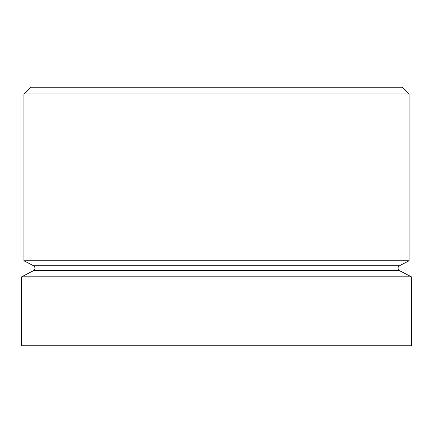 <?xml version="1.0" encoding="UTF-8"?>
<svg xmlns="http://www.w3.org/2000/svg" width="433" height="433" viewBox="0 0 433 433"><rect width="100%" height="100%" fill="white"/><g stroke="black" fill="none" stroke-linecap="round" stroke-linejoin="round"><path stroke-width="0.65" d="M399.556 265.727A2.793 2.793 0 0 0 399.556 270.679L33.444 270.679A2.793 2.793 0 0 0 33.444 265.727L23.869 260.742L409.131 260.742L399.556 265.727L33.444 265.727M23.869 93.972L409.131 93.972L402.409 87.244L30.591 87.244L23.869 93.972L23.869 260.742M33.444 270.679L21.65 276.817L411.35 276.817L411.35 345.756L21.65 345.756L21.65 276.817M399.556 270.679L411.35 276.817M409.131 93.972L409.131 260.742"/></g></svg>
